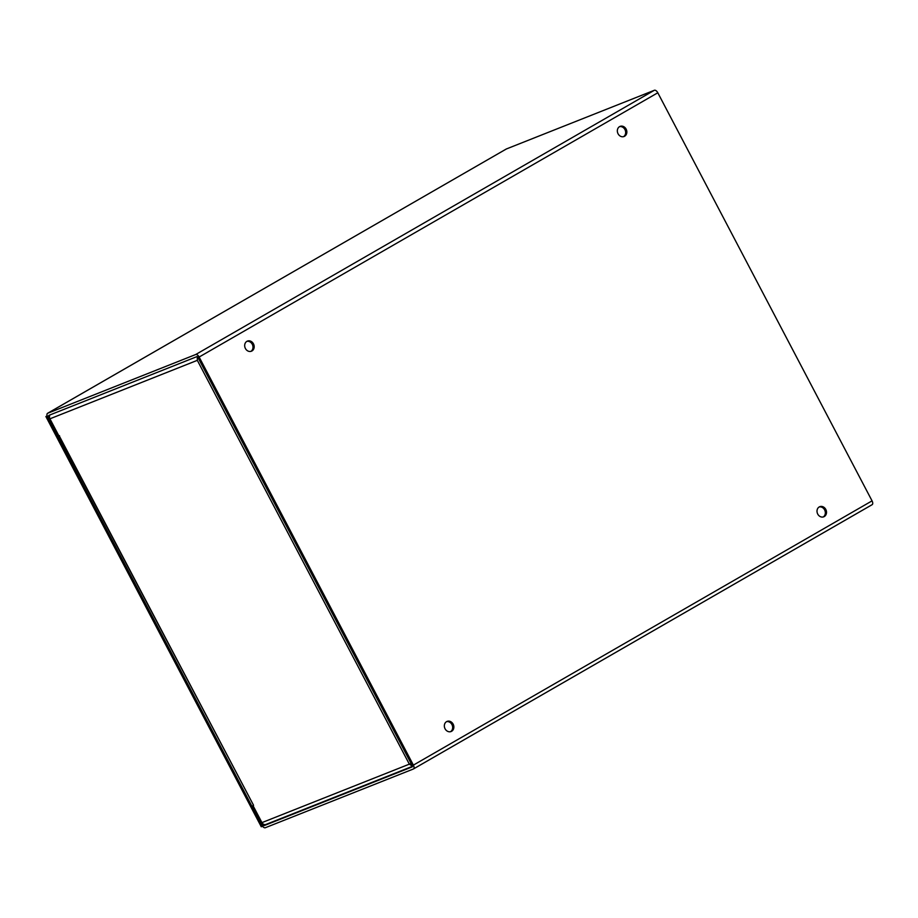 <?xml version="1.0" encoding="UTF-8"?>
<svg xmlns="http://www.w3.org/2000/svg" width="918" height="918" viewBox="0 0 918 918"><rect width="100%" height="100%" fill="white"/><g stroke="black" fill="none" stroke-linecap="round" stroke-linejoin="round"><path stroke-width="1.38" d="M624.619 136.243A5.439 4.636 -111.6 0 1 624.102 136.495A5.439 4.636 -111.6 0 1 617.78 133.144A5.439 4.636 -111.6 0 1 620.086 126.386A5.439 4.636 -111.6 0 1 626.271 129.415A5.439 4.636 -111.6 0 1 624.619 136.243M623.494 136.679A5.439 4.636 68.4 0 0 625.227 130.195A5.439 4.636 68.4 0 0 619.524 126.661M251.957 350.963A5.439 4.636 -111.6 0 1 251.44 351.204A5.439 4.636 -111.6 0 1 245.117 347.865A5.439 4.636 -111.6 0 1 247.424 341.094A5.439 4.636 -111.6 0 1 253.609 344.135A5.439 4.636 -111.6 0 1 251.957 350.963M250.832 351.399A5.439 4.636 68.4 0 0 252.565 344.904A5.439 4.636 68.4 0 0 246.862 341.37M819.235 506.943A5.439 4.636 -111.6 0 1 819.751 506.69A5.439 4.636 -111.6 0 1 826.074 510.041A5.439 4.636 -111.6 0 1 823.767 516.8A5.439 4.636 -111.6 0 1 817.582 513.77A5.439 4.636 -111.6 0 1 819.235 506.943M823.159 516.995A5.439 4.636 68.4 0 0 824.903 510.5A5.439 4.636 68.4 0 0 819.189 506.966M446.573 721.651A5.439 4.636 -111.6 0 1 447.089 721.399A5.439 4.636 -111.6 0 1 453.412 724.75A5.439 4.636 -111.6 0 1 451.105 731.52A5.439 4.636 -111.6 0 1 444.92 728.479A5.439 4.636 -111.6 0 1 446.573 721.651A5.439 4.636 68.4 0 1 452.241 725.22A5.439 4.636 68.4 0 1 450.497 731.703M266.725 824.146L264.212 825.592A1.205 0.631 -119.9 0 1 263.064 824.754L253.529 806.601L252.347 807.06L261.882 825.225A3.626 1.882 -119.9 0 0 265.325 827.726L413.307 769.032A3.626 1.882 -119.9 0 0 413.444 768.963A3.626 1.882 -119.9 0 0 413.387 765.119L199.137 357.033A3.626 1.882 -119.9 0 0 195.695 354.532L47.713 413.238A3.626 1.882 -119.9 0 0 47.587 413.295A3.626 1.882 -119.9 0 0 47.633 417.139L57.168 435.304L58.339 434.834L48.815 416.669A1.205 0.631 60.1 0 1 48.792 415.395A1.205 0.631 60.1 0 1 48.838 415.372L196.819 356.666A1.205 0.631 60.1 0 1 197.967 357.504L412.216 765.589A1.205 0.631 -119.9 0 1 412.228 766.874A1.205 0.631 -119.9 0 1 412.193 766.886L412.274 766.84M506.128 149.118A3.626 1.882 60.1 0 1 506.243 149.037A3.626 1.882 60.1 0 1 506.369 148.968L654.362 90.274A3.626 1.882 60.1 0 1 657.804 92.775L872.054 500.861A3.626 1.882 60.1 0 1 872.1 504.705A3.626 1.882 60.1 0 1 871.974 504.762L413.559 768.882M253.437 806.44L252.347 807.06M264.212 825.592L412.193 766.886M59.211 435.775L253.563 805.304L58.993 435.855M59.498 435.671L58.901 435.901L49.928 418.815A3.626 3.098 -111.6 0 1 50.031 414.902M412.434 766.335L265.968 824.444A3.626 3.098 -111.6 0 1 261.94 822.62L252.966 805.534M411.115 763.501L409.336 764.155L412.411 766.117M199.608 358.915L198.965 359.42M197.313 356.758L197.324 360.338L49.928 418.815M47.116 415.831L45.9 416.542L261.274 826.762L262.445 826.292L47.07 416.072L45.9 416.542M506.369 148.968L47.713 413.238M49.492 416.279L48.815 416.669M263.064 824.754L263.741 824.364M195.695 354.532L654.362 90.274M657.804 92.775L199.137 357.033M413.387 765.119L872.054 500.861M261.94 822.62L409.336 764.155L197.324 360.338M506.243 149.037L47.587 413.295M413.444 768.963L872.1 504.705"/></g></svg>

